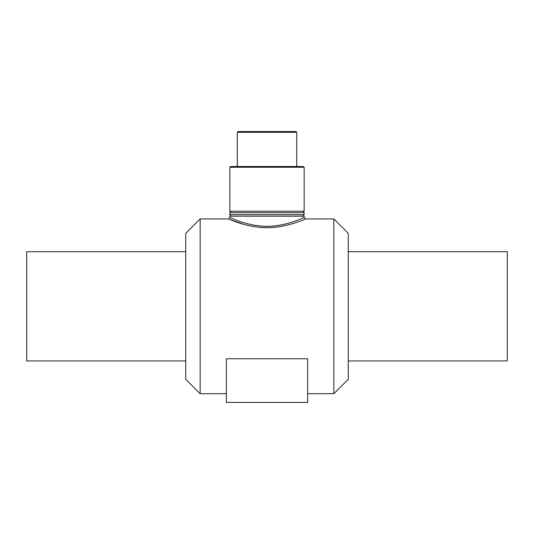 <?xml version="1.0" encoding="UTF-8"?>
<svg xmlns="http://www.w3.org/2000/svg" width="534" height="534" viewBox="0 0 534 534"><rect width="100%" height="100%" fill="white"/><g stroke="black" fill="none" stroke-linecap="round" stroke-linejoin="round"><path stroke-width="0.8" d="M200.15 218.94L200.15 393.705L185.732 379.287L185.732 233.358L200.15 218.94L228.378 218.94C228.198 218.66 242.683 226.042 261.173 227.417C284.021 229.42 306.095 218.633 305.622 218.94L304.14 217.458C304.313 217.171 290.383 224.674 272.6 226.076C250.633 228.111 229.406 217.144 229.86 217.451L229.86 216.19L304.14 216.19C303.152 215.963 303.152 215.462 304.14 214.701L304.14 212.692C303.152 212.465 303.152 211.971 304.14 211.204L304.14 167.255L229.86 167.255L230.608 166.508L303.392 166.508L304.14 167.255M267 227.624L263.309 227.537M258.316 227.164L251.514 226.162M244.131 224.474L228.892 219.16M305.622 218.94L333.85 218.94L333.85 393.705L307.631 393.705M226.369 358.748L307.631 358.748L307.631 402.442L226.369 402.442L226.369 358.748M229.86 167.255L229.86 211.204L304.14 211.204M237.29 132.298L296.71 132.298L295.969 131.558L238.031 131.558L237.29 132.298L237.29 166.508M304.14 214.701L229.86 214.701C230.822 215.195 230.822 215.689 229.86 216.19M229.86 214.701L229.86 212.692L304.14 212.692M229.86 211.204C230.822 211.704 230.822 212.198 229.86 212.692M333.85 218.94L348.268 233.358L348.268 379.287L333.85 393.705M348.268 251.708L507.3 251.708L507.3 360.937L348.268 360.937M185.732 251.708L26.7 251.708L26.7 360.937L185.732 360.937M229.86 217.451L228.378 218.94M304.14 217.458L304.14 216.19M200.15 393.705L226.369 393.705M296.71 166.508L296.71 132.298"/></g></svg>
